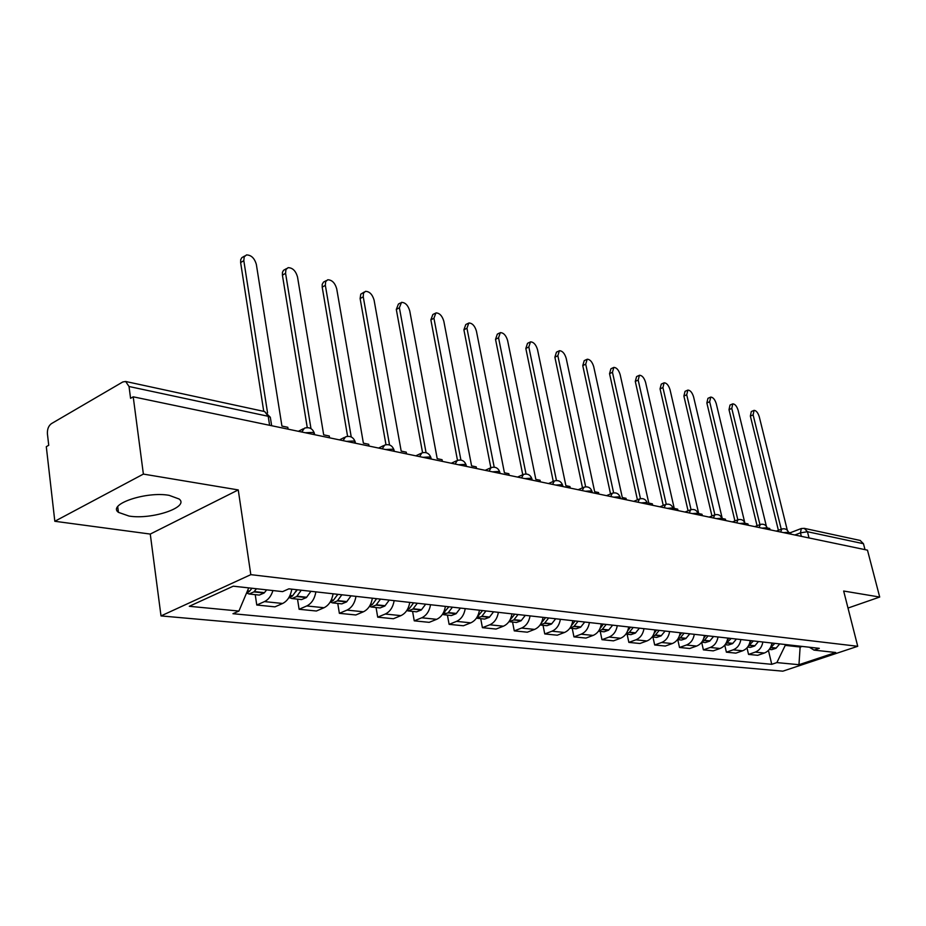 <?xml version="1.0" encoding="UTF-8"?>
<svg xmlns="http://www.w3.org/2000/svg" width="926" height="926" viewBox="0 0 926 926"><rect width="100%" height="100%" fill="white"/><g stroke="black" fill="none" stroke-linecap="round" stroke-linejoin="round"><path stroke-width="1.39" d="M169.169 495.352C146.32 491.093 107.15 504.369 118.435 512.356L129.027 516.06C151.899 519.914 189.795 507.159 179.135 499.01L169.169 495.352M143.38 474.089L54.819 521.28L150.267 534.07L161.008 615.917L782.817 671.176L857.731 646.29L250.819 574.652L238.248 489.923L143.38 474.089L133.217 396.814L867.477 550.16L879.7 597.05L843.667 591.031L857.731 646.29M54.819 521.28L46.3 446.679L48.731 445.279L47.411 433.831C47.191 429.201 48.534 425.798 51.428 423.633L122.788 381.963L125.647 381.477L264.767 411.584L268.193 416.295L129.027 386.501L125.647 381.477M860.138 540.448L863.46 543.712L807.46 531.732L800.469 532.844L794.844 534.996M865.011 549.65L863.46 543.712M847.996 608.058L879.7 597.05M129.027 386.501L130.578 398.33L133.217 396.814M272.939 590.557C271.214 596.031 268.39 599.712 264.477 601.599L256.768 605.025L274.953 606.854L282.638 603.474C287.477 601.02 290.532 596.251 291.817 589.168M255.229 594.654L256.768 605.025M315.893 591.864C314.632 598.856 311.599 603.544 306.772 605.951L299.11 609.273L316.391 611.01L324.031 607.734C328.834 605.349 331.867 600.708 333.105 593.798M297.524 599.157L299.11 609.273M356.001 596.367C354.774 603.173 351.776 607.757 346.984 610.095L339.367 613.325L355.815 614.968L363.409 611.785C368.178 609.47 371.164 604.944 372.368 598.208M337.759 603.439L339.367 613.325M394.163 600.65C392.983 607.294 390.008 611.762 385.262 614.031L377.704 617.167L393.376 618.742L400.912 615.64C405.646 613.394 408.597 608.984 409.767 602.398M376.06 607.514L377.704 617.167M430.544 604.724C429.386 611.218 426.446 615.57 421.735 617.792L414.246 620.837L429.189 622.341L436.667 619.32C441.355 617.133 444.272 612.827 445.418 606.391M412.579 611.403L414.246 620.837M465.246 608.625C464.111 614.968 461.217 619.216 456.541 621.369L449.11 624.344L463.382 625.768L470.79 622.839C475.443 620.698 478.337 616.496 479.448 610.211M447.42 615.119L449.11 624.344M498.385 612.341C497.285 618.533 494.415 622.689 489.785 624.795L482.411 627.678L496.058 629.055L503.408 626.196C508.015 624.112 510.874 620.003 511.962 613.857M480.721 618.661L482.411 627.678M530.066 615.894C528.989 621.959 526.165 626.011 521.57 628.059L514.266 630.884L527.322 632.192L534.603 629.402C539.175 627.377 541.988 623.36 543.053 617.353M512.553 622.052L514.266 630.884M560.38 619.297C559.339 625.224 556.538 629.194 552 631.196L544.754 633.94L557.267 635.201L564.478 632.481C569.004 630.502 571.782 626.566 572.824 620.686M543.03 625.293L544.754 633.94M589.422 622.55C588.404 628.36 585.637 632.238 581.134 634.194L573.958 636.88L585.95 638.083L593.103 635.421C597.583 633.488 600.337 629.645 601.344 623.881M572.233 628.407L573.958 636.88M617.272 625.675C616.265 631.358 613.533 635.155 609.077 637.065L601.969 639.692L613.487 640.838L620.559 638.245C624.992 636.359 627.712 632.597 628.708 626.96M600.233 631.382L601.969 639.692M643.987 628.673C643.003 634.241 640.306 637.968 635.896 639.831L628.858 642.389L639.912 643.501L646.915 640.966C651.314 639.114 653.999 635.433 654.96 629.9M627.122 634.252L628.858 642.389M669.637 631.544C668.688 637.007 666.025 640.653 661.65 642.482L654.682 644.982L665.308 646.047L672.241 643.57C676.593 641.764 679.244 638.153 680.193 632.736M652.934 636.995L654.682 644.982M694.303 634.31C693.366 639.669 690.738 643.246 686.409 645.028L679.51 647.471L689.72 648.501L696.595 646.07C700.901 644.311 703.517 640.769 704.455 635.456M677.763 639.635L679.51 647.471M718.02 636.972C717.106 642.227 714.502 645.735 710.219 647.471L703.39 649.867L713.228 650.862L720.023 648.489C724.294 646.753 726.875 643.281 727.79 638.072M701.665 642.274L703.39 649.867M740.858 639.53C739.955 644.693 737.385 648.131 733.149 649.832L726.389 652.182L735.857 653.131L742.594 650.804C746.819 649.114 749.365 645.711 750.257 640.595M724.757 645.121L726.389 652.182M762.85 642.007C761.971 647.066 759.436 650.434 755.234 652.112L748.544 654.404L757.676 655.319L764.344 653.038C768.511 651.383 771.045 648.038 771.914 643.014M746.993 647.83L748.544 654.404M248.724 587.883L238.92 611.056L189.298 606.298L233.248 586.181L282.615 591.621L288.866 588.832L819.29 648.339L814.012 650.11L835.692 652.494L798.964 664.706L776.868 662.588L785.248 645.364L800.388 647.043L802.24 646.417M238.92 611.056L232.958 613.718L771.752 664.312L776.868 662.588M161.008 615.917L250.819 574.652M150.267 534.07L238.248 489.923M800.18 646.186L798.964 664.706M785.04 644.496L785.248 645.364M768.43 650.399L771.752 664.312M809.382 647.228L814.012 650.11M288.102 429.166L287.812 427.303L281.932 426.076L256.352 264.454C254.511 258.169 251.224 254.997 246.478 254.928L244.186 256.861L243.816 260.657L240.633 262.59L240.691 259.743L241.79 257.694L244.753 255.981M251.976 588.241L249.418 591.413L246.397 593.381M247.022 593.161L249.071 593.994L253.932 591.899L256.49 588.739M249.349 594.029L259.28 595.082L264.13 593.01L266.688 589.862M243.816 260.657L267.568 412.938M240.633 262.59L263.736 411.364M329.575 437.824L329.274 436.007L323.683 434.838L297.512 276.92C295.718 270.82 292.581 267.741 288.102 267.66L285.914 269.559L285.578 273.309L282.418 275.172L282.453 272.36L283.495 270.334L286.539 268.586M296.957 589.746L292.419 596.066L288.542 598.127M289.931 597.802L291.875 598.555L296.702 596.529L301.239 590.221M292.153 598.578L301.575 599.585L306.402 597.571L310.928 591.309M285.578 273.309L310.986 428.622M297.292 589.781L295.707 591.876M282.418 275.172L307.258 427.592M369.011 446.054L368.71 444.283L363.386 443.172L336.705 288.785C334.957 282.87 331.959 279.872 327.723 279.779L325.628 281.654L325.35 285.347L322.202 287.153L322.202 284.375L323.498 282.106L326.299 280.601M337.782 594.318L333.279 600.476L329.957 602.409M330.721 602.213L332.561 602.884L337.365 600.916L341.856 594.781M332.839 602.919L341.798 603.868L346.579 601.912L351.07 595.812M325.35 285.347L351.232 436.945M337.921 594.342L337.214 595.314M322.202 287.153L347.586 436.331M406.572 453.902L406.259 452.166L401.19 451.112L374.081 300.105C372.368 294.364 369.497 291.435 365.481 291.343L363.478 293.172L363.247 296.818L360.121 298.566L360.77 294.167L364.184 292.06M376.616 598.682L372.472 604.365L369.381 606.437M369.532 606.391L371.291 607.005L376.049 605.095L380.493 599.11M371.569 607.039L380.088 607.942L384.834 606.044L389.267 600.094M363.247 296.818L389.545 444.966M360.121 298.566L385.968 444.688M442.362 461.38L442.049 459.69L437.211 458.671L409.743 310.905C408.065 305.314 405.322 302.478 401.502 302.362L399.395 307.768L396.305 309.458L398.411 304.064L400.333 303.01M413.621 602.826L409.524 608.37L406.965 610.222M406.78 610.512L408.192 610.94L412.915 609.077L417.313 603.243M408.47 610.963L416.584 611.831L421.295 609.979L425.682 604.18M399.395 307.768L426.064 452.664M396.305 309.458L422.569 452.698M476.531 468.51L476.207 466.854L471.589 465.882L443.82 321.218C442.177 315.789 439.549 313.011 435.915 312.895L433.935 318.231L430.856 319.864L432.847 314.539L434.85 313.474M448.902 606.785L442.825 613.776M442.397 614.436L448.091 612.873L452.432 607.178M443.67 614.714L451.402 615.535L456.078 613.741L460.419 608.081M433.935 318.231L460.905 460.06M430.856 319.864L457.49 460.372M509.161 475.327L508.837 473.707L504.427 472.781L476.415 331.091C474.806 325.802 472.272 323.093 468.822 322.977L466.947 328.221L463.903 329.818L465.778 324.563L467.85 323.487M482.596 610.57L477.087 617.11M476.427 618.14L481.67 616.508L485.965 610.94M477.295 618.29L484.668 619.077L489.31 617.329L493.593 611.797M466.947 328.221L494.195 467.155M463.903 329.818L490.838 467.676M540.379 481.844L540.055 480.258L535.83 479.379L507.61 340.536C506.036 335.386 503.605 332.747 500.318 332.619L498.547 337.793L495.526 339.344L497.297 334.159L499.415 333.071M514.798 614.181L509.844 620.235M508.953 621.659L513.78 619.969L518.028 614.54M509.439 621.716L516.488 622.469L521.083 620.767L525.32 615.362M498.547 337.793L526.014 473.973M495.526 339.344L522.75 474.749M570.254 488.083L569.93 486.532L565.89 485.687L537.508 349.588C535.957 344.565 533.619 341.995 530.482 341.856L528.827 346.961L525.829 348.465L527.496 343.361L529.66 342.261M545.611 617.63L541.212 623.14M540.09 624.981L544.5 623.291L548.69 617.978M540.194 624.992L546.93 625.71L551.491 624.043L555.681 618.765M528.827 346.961L556.468 480.525M525.829 348.465L553.273 481.439M598.879 494.067L598.555 492.539L594.677 491.729L566.18 358.269C564.663 353.373 562.406 350.85 559.408 350.711L557.846 355.746L554.882 357.204L556.445 352.181L558.667 351.081M575.115 620.941L571.273 625.849M569.907 628.141L573.912 626.474L578.067 621.277M569.895 628.152L576.111 628.812L580.625 627.191L584.757 622.029M557.846 355.746L585.649 486.81M554.882 357.204L582.5 487.84M626.335 499.797L626.011 498.304L622.295 497.528L593.705 366.603C592.212 361.823 590.036 359.357 587.177 359.219L585.707 364.184L582.755 365.608L584.237 360.642L586.482 359.554M603.393 624.112L600.036 628.488M598.497 631.15L602.12 629.518L606.229 624.437M598.462 631.196L604.088 631.798L608.556 630.212L612.642 625.154M585.707 364.184L613.625 492.852M582.755 365.608L610.535 493.963M652.691 505.307L652.367 503.837L648.79 503.084L620.142 374.613C618.684 369.949 616.577 367.541 613.834 367.39L612.456 372.287L609.539 373.664L610.928 368.768L613.209 367.691M630.525 627.157L627.596 631.023M625.941 634.009L629.194 632.446L633.245 627.469M625.872 634.113L630.93 634.657L635.363 633.106L639.403 628.152M612.456 372.287L640.468 498.663M609.539 373.664L637.424 499.82M678.006 510.596L677.682 509.15L674.244 508.432L645.572 382.311C644.126 377.75 642.1 375.389 639.472 375.238L638.176 380.077L635.282 381.419L636.59 376.593L638.894 375.516M656.569 630.085L654.045 633.477M652.298 636.729L655.458 634.993L659.185 630.375M652.17 636.914L656.731 637.401L661.106 635.884L665.111 631.034M638.176 380.077L666.257 504.253M635.282 381.419L663.247 505.434M702.348 515.678L702.012 514.266L698.713 513.571L670.03 389.719C668.618 385.262 666.651 382.947 664.127 382.797L662.912 387.566L660.053 388.874L661.28 384.116L663.595 383.04M681.605 632.886L679.429 635.861M677.635 639.334L680.425 637.701L684.117 633.176M677.438 639.6L681.524 640.04L685.865 638.558L689.812 633.812M662.912 387.566L691.039 509.636M660.053 388.874L688.076 510.816M725.764 520.562L725.428 519.173L722.257 518.514L693.574 396.849C692.185 392.485 690.287 390.228 687.868 390.077L686.722 394.777L683.886 396.05L685.043 391.351L687.381 390.297M705.681 635.595L703.829 638.153M702.012 641.811L704.455 640.294L708.101 635.861M701.734 642.193L705.369 642.575L709.675 641.139L713.576 636.475M686.722 394.777L714.884 514.81M683.886 396.05L711.944 515.979M744.712 522.414L716.273 403.724C714.907 399.453 713.066 397.242 710.74 397.08L709.663 401.722L706.862 402.972L707.939 398.33L710.288 397.289M748.301 525.274L747.976 523.908L745.071 523.306M728.843 638.188L727.28 640.387M725.475 644.172L731.17 638.454M725.116 644.681L728.334 645.028L732.593 643.616L736.448 639.044M709.663 401.722L737.825 519.787M706.862 402.972L734.931 520.956M766.358 526.2L738.149 410.345C736.807 406.167 735.024 404.002 732.79 403.84L731.783 408.412L729.005 409.639L730.012 405.056L732.373 404.025M770.027 529.811L769.703 528.468L767.272 527.959M751.16 640.688L749.863 642.551M748.092 646.429L753.405 640.942M747.618 647.077L750.465 647.378L754.678 646.001L758.487 641.51M731.783 408.412L759.933 524.602L754.771 526.628M729.005 409.639L757.063 525.725M787.297 530.216L759.262 416.735C757.943 412.649 756.206 410.519 754.065 410.357L753.116 414.883L750.361 416.075L751.31 411.549L753.671 410.531M790.978 534.186L790.642 532.867L788.651 532.45M772.666 643.107L771.601 644.646M769.888 648.57L774.83 643.35M769.309 649.392L771.798 649.647L775.965 648.293L779.738 643.894M753.116 414.883L781.243 529.232M750.361 416.075L778.396 530.32M788.778 532.913L788.038 532.288L783.546 532.635M767.399 528.457L766.612 527.785L762.005 528.133M745.21 523.838L744.377 523.121L739.654 523.468M722.164 519.035L721.273 518.271L716.435 518.618M698.216 514.057L697.266 513.224L692.301 513.583M673.295 508.872L672.299 507.98L667.195 508.339M647.367 503.478L646.29 502.529L641.058 502.876M620.351 497.864L619.205 496.834L613.822 497.181M592.177 492.007L590.962 490.907L585.417 491.255M562.776 485.907L561.469 484.715L555.762 485.062M532.068 479.541L530.667 478.244L524.787 478.592M499.947 472.873L498.454 471.484L492.389 471.832M466.334 465.917L464.736 464.401L458.474 464.748M431.122 458.625L429.398 456.981L422.927 457.317M394.175 450.985L394.001 449.955L392.323 449.203L385.633 449.527M355.387 442.964L355.19 441.841L353.373 441.019L346.463 441.355M314.597 434.549L314.389 433.31L312.421 432.43L305.256 432.743M801.337 536.351L800.469 532.844L801.314 528.514L804.312 528.364L807.46 531.732L809.023 537.96M742.594 650.804L733.149 649.832M720.023 648.489L710.219 647.471M696.595 646.07L686.409 645.028M672.241 643.57L661.65 642.482M646.915 640.966L635.896 639.831M620.559 638.245L609.077 637.065M593.103 635.421L581.134 634.194M564.478 632.481L552 631.196M534.603 629.402L521.57 628.059M503.408 626.196L489.785 624.795M470.79 622.839L456.541 621.369M436.667 619.32L421.735 617.792M400.912 615.64L385.262 614.031M363.409 611.785L346.984 610.095M324.031 607.734L306.772 605.951M282.638 603.474L264.477 601.599M764.344 653.038L755.234 652.112M301.76 432.014L304.48 428.159C309.33 426.817 312.629 428.53 314.389 433.31L314.62 434.699M343.002 440.626L345.583 436.84C350.271 435.544 353.477 437.211 355.19 441.841L355.434 443.218M382.218 448.821L384.66 445.093C389.209 443.843 392.323 445.464 394.001 449.955L394.245 451.332M419.547 456.611L421.862 452.941C426.284 451.749 429.317 453.335 430.949 457.687L431.203 459.041M455.141 464.042L457.317 460.43C461.634 459.284 464.586 460.824 466.172 465.06L466.438 466.403M489.09 471.137L491.162 467.584C495.364 466.472 498.246 467.977 499.797 472.098L500.063 473.429M521.523 477.909L523.491 474.413C527.588 473.336 530.401 474.806 531.918 478.823L532.184 480.143M552.544 484.391L554.396 480.941C558.401 479.911 561.144 481.346 562.638 485.247L562.904 486.555M582.234 490.595L583.993 487.192C587.906 486.196 590.591 487.597 592.05 491.405L592.316 492.701M610.674 496.533L612.341 493.188C616.16 492.215 618.788 493.593 620.223 497.308L620.501 498.582M637.945 502.228L639.53 498.929C643.269 497.991 645.839 499.334 647.251 502.968L647.529 504.23M664.127 507.691L665.632 504.45C669.29 503.536 671.813 504.855 673.19 508.397L673.468 509.647M689.268 512.946L690.692 509.751C694.28 508.86 696.757 510.157 698.111 513.617L698.401 514.856M713.437 517.993L714.791 514.844C718.31 513.988 720.729 515.25 722.072 518.629L722.349 519.856M736.691 522.854L737.976 519.741C741.425 518.907 743.809 520.146 745.117 523.468L745.407 524.672M759.077 527.519L760.304 524.463C763.684 523.653 766.022 524.868 767.318 528.109L767.608 529.302M780.653 532.033L781.81 529.012C785.132 528.225 787.424 529.417 788.697 532.589L788.987 533.77M270.542 418.633L270.323 417.256L268.193 416.295L269.605 425.3M264.477 411.526L270.323 417.256L271.654 425.728M249.731 591.077L247.474 590.834M249.418 591.413L247.323 591.193M264.13 593.01L253.932 591.899M264.442 592.663L254.233 591.564M292.72 595.731L290 595.43M292.419 596.066L289.838 595.788M306.402 597.571L296.702 596.529M306.703 597.247L297.014 596.194M333.591 600.152L331.323 599.909M333.279 600.476L331.161 600.245M346.579 601.912L337.365 600.916M346.891 601.587L337.666 600.592M372.472 604.365L370.631 604.157M372.171 604.678L370.469 604.493M384.834 606.044L376.049 605.095M385.135 605.731L376.361 604.782M409.524 608.37L408.053 608.208M409.223 608.683L407.903 608.532M421.295 609.979L412.915 609.077M421.596 609.678L413.216 608.776M444.85 612.19L443.739 612.074M444.561 612.491L443.589 612.387M456.078 613.741L448.091 612.873M456.379 613.44L448.381 612.584M478.592 615.848L477.793 615.767M478.302 616.137L477.642 616.068M489.31 617.329L481.67 616.508M489.599 617.04L481.96 616.218M521.083 620.767L513.78 619.969M521.373 620.478L514.069 619.691M551.491 624.043L544.5 623.291M551.78 623.765L544.777 623.013M580.625 627.191L573.912 626.474M580.903 626.925L574.201 626.196M608.556 630.212L602.12 629.518M608.833 629.946L602.409 629.252M635.363 633.106L629.194 632.446M635.641 632.852L629.472 632.18M661.106 635.884L655.18 635.248M661.384 635.63L655.458 634.993M685.865 638.558L680.159 637.945M686.131 638.315L680.425 637.701M709.675 641.139L704.188 640.537M709.941 640.885L704.455 640.294M732.593 643.616L727.304 643.038M732.86 643.373L727.57 642.794M754.678 646.001L749.585 645.445M754.933 645.758L749.84 645.214M775.965 648.293L771.057 647.76M776.22 648.061L771.312 647.529M118.435 512.356L117.718 506.696M303.138 428.854L298.38 431.308M344.368 437.442L339.483 439.896M383.561 445.626L378.584 448.057M420.879 453.416L415.82 455.835M456.437 460.847L451.309 463.243M490.363 467.954L485.178 470.315M522.762 474.737L517.541 477.075M553.748 481.231L548.505 483.546M583.392 487.458L578.137 489.738M611.797 493.419L606.53 495.665M639.033 499.149L633.766 501.348M665.169 504.635L659.902 506.811M690.275 509.913L685.02 512.055M714.409 514.995L709.166 517.102M737.628 519.88L732.397 521.951M781.509 529.128L776.324 531.13M790.202 532.774L801.036 528.619M804.312 528.364L860.381 540.495"/></g></svg>
